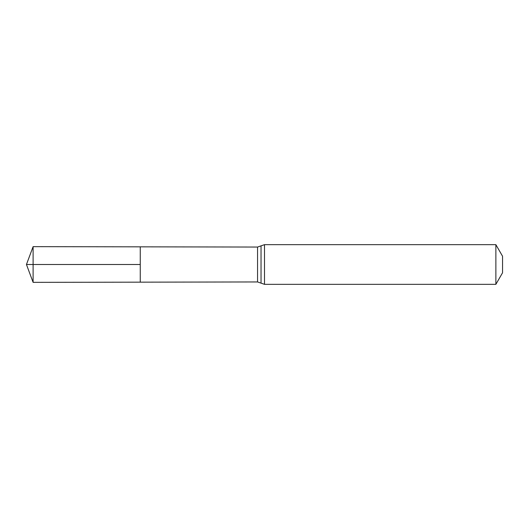 <?xml version="1.0" encoding="UTF-8"?>
<svg xmlns="http://www.w3.org/2000/svg" width="529" height="529" viewBox="0 0 529 529"><rect width="100%" height="100%" fill="white"/><g stroke="black" fill="none" stroke-linecap="round" stroke-linejoin="round"><path stroke-width="0.4" stroke-dasharray="2.65 1.98" d="M140.251 282.162L140.251 246.838L140.251 282.162M502.55 256.234L502.55 272.766M495.871 244.662L495.871 284.337M33.109 282.354L33.109 246.646M33.109 264.5L140.251 264.5M257.563 247.05L257.563 281.95M264.5 244.662L264.5 284.337M261.035 245.859L261.035 283.141"/><path stroke-width="0.79" d="M140.251 264.5L140.251 282.162L33.109 282.354L33.109 246.646L140.251 246.838L140.251 282.162L257.563 281.95L257.563 247.05L140.251 246.838L140.251 264.5M495.871 244.662L495.871 284.337L502.55 272.766L502.55 256.234L495.871 244.662L264.5 244.662L257.563 247.05M33.109 282.354L26.45 264.5L140.251 264.5L33.109 264.5M495.871 284.337L264.5 284.337L264.5 244.662M264.5 284.337L261.035 283.141L261.035 245.859M261.035 283.141L257.563 281.95M26.45 264.5L33.109 246.646"/></g></svg>
